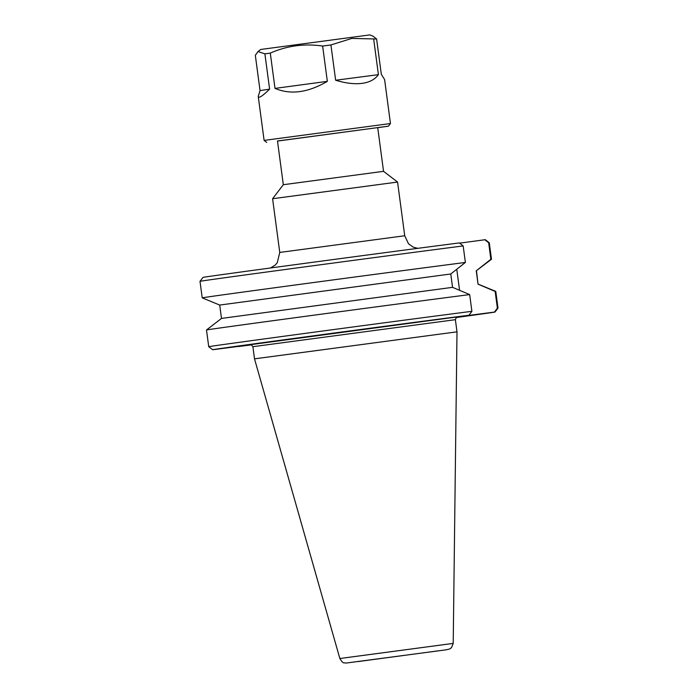 <?xml version="1.0" encoding="UTF-8"?>
<svg xmlns="http://www.w3.org/2000/svg" width="698" height="698" viewBox="0 0 698 698"><rect width="100%" height="100%" fill="white"/><g stroke="black" fill="none" stroke-linecap="round" stroke-linejoin="round"><path stroke-width="1.05" d="M488.661 242.764A145.917 0.48 -7.6 0 1 489.272 242.73L485.337 239.719A142.418 0.471 172.4 0 0 484.822 239.754L488.661 242.764L490.86 259.29L476.254 270.815L478.034 284.173L495.152 291.424L497.386 308.141L494.472 312.067L445.856 318.436L468.986 315.234L471.9 311.308L469.667 294.591L452.557 287.34L450.777 273.982L465.383 262.457L463.175 245.932L459.345 242.921A142.418 0.471 172.4 0 0 301.527 263.8A142.418 0.471 172.4 0 0 203.013 277.394L200.003 281.329A145.917 0.48 -7.6 0 1 301.388 267.334A145.917 0.48 -7.6 0 1 463.175 245.932M446.266 649.803L449.774 648.939L451.519 647.613L453.211 643.399L339.856 658.519L254.508 358.851L456.998 331.829L455.375 319.684C456.396 317.285 456.981 316.43 457.12 317.11M272.595 198.729L397.563 182.056L404.727 235.758L279.758 252.432L272.595 198.729L283.318 184.708L383.542 171.333L397.563 182.056M459.624 243.14L484.822 239.754M489.272 242.73L491.479 259.255A145.917 0.48 -7.6 0 0 490.86 259.29M459.572 290.298L456.762 269.271M471.9 311.308A145.917 0.48 172.4 0 0 309.886 332.745A145.917 0.48 172.4 0 0 208.728 346.705L206.495 329.98A145.917 0.48 172.4 0 1 308.045 315.967A145.917 0.48 172.4 0 1 469.667 294.591M251.14 344.742L213.178 349.681A142.418 0.471 -7.6 0 1 212.663 349.715A142.418 0.471 -7.6 0 1 310.732 336.174A142.418 0.471 -7.6 0 1 468.986 315.234M251.35 344.803L238.419 346.321M494.472 312.067A142.418 0.471 -7.6 0 1 494.987 312.041A142.418 0.471 -7.6 0 1 456.256 317.529M251.481 344.856A142.418 0.471 -7.6 0 1 238.655 346.513M494.987 312.041L497.997 308.106A145.917 0.48 172.4 0 0 497.386 308.141M358.135 661.573L438.902 650.745L358.135 661.573M450.777 273.982L219.713 305.07L202.211 297.854A145.917 0.48 -7.6 0 1 303.368 283.894A145.917 0.48 -7.6 0 1 465.383 262.457M491.479 259.255L476.254 270.815M497.997 308.106L495.763 291.38A145.917 0.48 172.4 0 0 495.152 291.424M476.472 270.807L478.034 284.173M452.557 287.34L221.502 318.419L206.495 329.98M277.499 141.083L388.454 126.163L390.461 123.537L384.598 79.555L381.317 74.293L376.606 39.009L373.151 36.252L369.861 34.9L260.747 49.462L258.033 51.547L264.891 53.851L269.603 89.135L260.04 90.6L255.328 55.308L258.033 51.547M373.709 39.367L378.412 74.66L335.642 80.244L330.931 44.951L351.818 38.416L376.606 39.009M378.412 74.66C374.983 79.441 369.521 82.347 362.044 83.359C354.505 84.31 345.702 83.271 335.642 80.244M270.292 53.109C287.07 45.728 304.511 43.381 322.633 46.059L327.336 81.352L275.003 88.393L270.292 53.109L264.891 53.851M330.931 44.951L322.633 46.059M327.336 81.352C308.088 92.642 290.638 94.998 275.003 88.393M269.603 89.135C262.439 96.158 258.653 98.584 258.243 96.42L260.04 90.6M377.705 127.621L277.49 140.996M390.461 123.537L264.106 140.403L258.243 96.42M388.454 126.163L377.723 127.708M250.538 344.681C250.451 343.957 251.236 344.638 252.885 346.697L455.375 319.684M445.856 318.436L250.591 344.672M457.068 317.128L454.747 317.328M339.856 658.519C343.713 664.819 343.931 662.149 345.824 663.1L445.97 649.847M254.508 358.851L252.885 346.697M404.727 235.758L408.47 243.724L413.068 247.075L417.718 248.34M270.527 267.98L275.204 265.074L277.298 262.657L279.758 252.432M383.542 171.333L377.705 127.577M283.318 184.708L277.481 140.952M212.663 349.715L208.728 346.705M453.211 643.399L456.998 331.829M202.211 297.854L200.003 281.329M478.252 284.165L495.763 291.38M219.713 305.07L221.502 318.419M266.732 142.409L264.106 140.403"/></g></svg>
